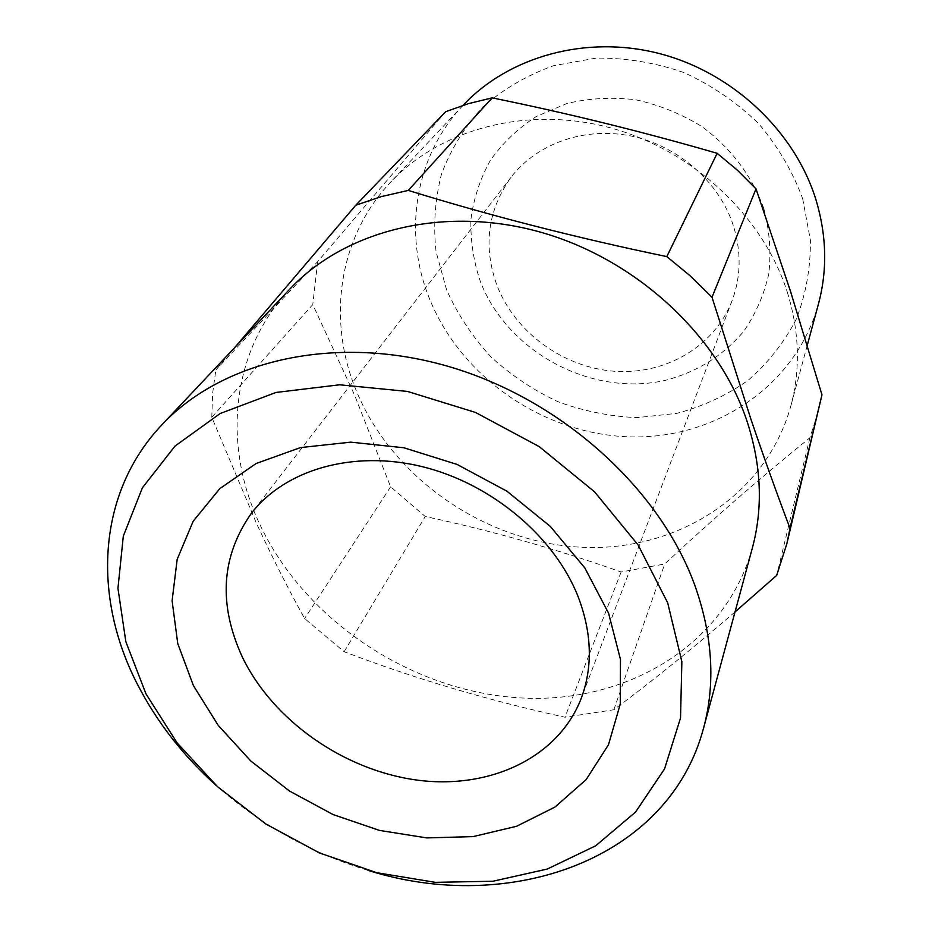 <?xml version="1.0" encoding="UTF-8"?>
<svg xmlns="http://www.w3.org/2000/svg" width="932" height="932" viewBox="0 0 932 932"><rect width="100%" height="100%" fill="white"/><g stroke="black" fill="none" stroke-linecap="round" stroke-linejoin="round"><path stroke-width="0.7" stroke-dasharray="4.66 3.5" d="M787.249 292.007C799.446 331.408 800.623 369.433 790.802 406.072C765.789 496.663 675.106 552.327 580.636 547.201C485.98 542.191 394.539 479.84 357.632 393.898C326.829 323.008 337.081 238.51 390.659 182.136C440.556 128.954 526.79 105.537 609.656 127.637C692.464 149.784 763.063 216.049 787.249 292.007M735.022 611.963C691.474 649.441 651.084 682.038 613.838 709.753L564.955 717.221C487.436 700.177 413.843 678.345 344.153 651.713L304.624 618.568C288.256 588.942 272.272 557.348 256.661 523.761L211.785 417.291L312.768 304.613L354.521 394.947L390.613 486.842L425.248 516.514C491.455 530.681 556.742 549.181 621.131 571.992L664.691 564C711.419 520.394 759.825 478.314 809.908 437.76L819.123 408.752M289.817 289.118C230.717 351.352 222.41 444.902 259.445 523.598C303.914 618.999 408.239 689.307 515.303 697.579C622.098 705.897 724.63 647.88 752.357 547.969M368.024 870.383C311.113 853.176 260.447 824.82 216.026 785.315M802.673 198.679L810.397 240.165C810.642 267.95 805.924 294.314 796.219 319.28C783.917 342.836 767.817 363.235 747.918 380.477C726.319 395.541 702.623 406.503 676.865 413.354L637.127 417.629C610.111 416.476 583.782 411.187 558.128 401.785C533.349 390.17 510.899 375.153 490.78 356.735C472.396 336.673 457.682 314.422 446.626 289.992L436.083 251.791C433.159 225.486 434.964 199.588 441.5 174.086C450.773 149.376 464.497 127.067 482.671 107.157C503.152 89.169 526.778 75.341 553.561 65.683L596.107 58.11C625.78 57.784 655.045 62.584 683.878 72.533C711.687 85.301 736.525 102.229 758.368 123.327C777.871 146.324 792.643 171.441 802.673 198.679M463.262 105.118C414.134 156.774 403.032 234.107 429.559 298.892C461.27 377.448 543.216 433.799 628.599 436.817C713.819 439.974 795.613 386.99 818.471 303.914M733.228 225.288C719.096 181.985 678.438 145.998 631.791 136.165C585.133 126.344 537.216 143.295 511.26 176.987C487.611 210.108 482.846 246.246 496.966 285.413C515.093 332.363 563.079 367.336 614.06 371.227C664.982 375.153 714.448 346.867 732.121 300.582C741.057 276.501 741.429 251.407 733.228 225.288M763.844 208.64C752.345 176.334 730.56 147.477 701.377 126.263C680.814 113.681 658.877 104.838 635.554 99.736C612.033 96.986 589.175 98.233 566.971 103.487L536.389 116.442C517.994 128.36 502.663 142.98 490.383 160.304C480.155 178.769 473.666 198.423 470.916 219.276C470.369 240.34 473.491 261.03 480.283 281.359C507.591 352.203 591.272 397.09 665.18 380.396C696.833 372.171 723.011 355.803 743.724 331.314C755.677 313.979 764.03 294.838 768.784 273.868C771.242 252.281 769.587 230.542 763.844 208.64M613.838 709.753L664.691 564M621.131 571.992L564.955 717.221M809.908 437.76L776.682 575.394M344.153 651.713L425.248 516.514M390.613 486.842L304.624 618.568M211.785 417.291L212.601 393.467L215.851 369.946L234.713 347.566M445.671 111.7L317.684 261.624L215.851 369.946M317.684 261.624L312.768 304.613M511.26 176.987L251.256 513.485M463.076 105.328L390.659 182.136M807.275 345.248L790.802 406.072M732.121 300.582L581.288 698.184"/><path stroke-width="1.4" d="M786.888 543.612L821.966 394.784L790.569 291.565L756.027 188.846L712.001 297.273L750.947 419.295C764.077 457.962 777.09 494.275 789.998 528.246L786.888 543.612L776.682 575.394L735.022 611.963M703.567 728.078L752.357 547.969C763.238 507.532 761.397 465.08 746.835 420.623C718.013 334.891 635.123 258.339 539.127 231.777C443.061 205.238 344.805 230.402 289.817 289.118L161.83 424.899C222.212 360.265 335.101 333.691 448.024 366.323C560.854 398.908 659.879 488.438 694.969 585.704C712.712 636.113 715.578 683.575 703.567 728.078C668.675 859.968 509.513 914.979 368.024 870.383M146.021 693.967L177.162 742.967L217.657 786.818L265.725 823.935L319.42 852.931L376.691 872.702L435.326 882.348L493.016 881.229L547.294 869.032L595.653 845.813L635.542 812.087L664.539 768.912L680.523 717.978L681.863 661.65L667.696 602.876L638.164 545.057L594.511 491.793L539.15 446.591L475.46 412.422L407.517 391.44L339.632 384.788L275.988 392.465L220.173 413.505L175.006 446.078L142.386 487.832L123.304 536.145L117.945 588.302L125.843 641.705L146.021 693.967M216.026 785.315C183.045 755.607 156.891 722.032 137.575 684.566C92.198 597.028 96.823 493.447 161.83 424.899M807.275 345.248L818.471 303.914C827.465 270.327 826.672 235.749 816.094 200.182C795.113 131.633 733.111 72.789 659.763 53.648C586.356 34.566 509.047 56.374 463.262 105.118L463.076 105.328M608.584 613.198L584.842 567.949L550.311 526.405L506.857 491.164L457.053 464.416L403.906 447.779L350.665 442.152L300.465 447.605L256.09 463.53L219.801 488.636L193.18 521.233L177.173 559.317L172.105 600.791L177.744 643.569L193.448 685.696L218.193 725.352L250.72 760.943L289.537 791.058L333.027 814.533L379.394 830.4L426.786 837.915L473.2 836.598L516.596 826.276L554.913 807.1L586.146 779.606L608.456 744.784L620.258 704.091L620.467 659.448L608.584 613.198M578.236 596.958C554.738 536.867 491.805 483.743 422.382 466.687C352.902 449.62 284.843 469.74 251.256 513.485C221.094 556.555 218.146 604.472 242.413 657.235C273.041 720.541 343.675 770.042 416.359 780.002C488.927 789.952 558.233 758.182 581.288 698.184C592.915 666.916 591.902 633.166 578.236 596.958M789.998 528.246L821.966 394.784M234.713 347.566L355.779 205.226L445.671 111.7L468.353 103.685L492.143 97.86L408.274 190.419C490.057 215.7 576.232 237.765 666.811 256.603L717.139 153.302C642.637 131.715 567.646 113.238 492.143 97.86M355.779 205.226L381.351 196.582L408.274 190.419M666.811 256.603L690.414 276.047L712.001 297.273M756.027 188.846L737.468 170.253L717.139 153.302"/></g></svg>
